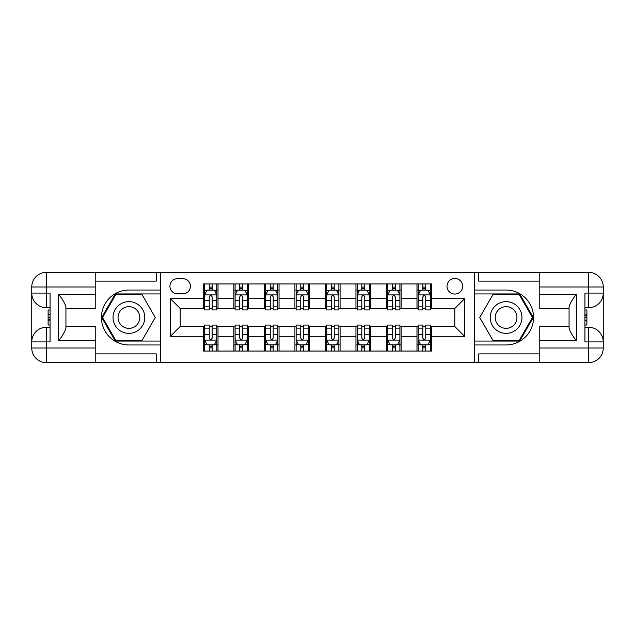 <?xml version="1.0" encoding="UTF-8"?>
<svg xmlns="http://www.w3.org/2000/svg" width="635" height="635" viewBox="0 0 635 635"><rect width="100%" height="100%" fill="white"/><g stroke="black" fill="none" stroke-linecap="round" stroke-linejoin="round"><path stroke-width="0.95" d="M454.819 278.44A7.81 7.81 0 0 0 447.008 286.25A7.81 7.81 0 0 0 454.819 294.061A7.81 7.81 0 0 0 462.629 286.25A7.81 7.81 0 0 0 454.819 278.44M95.226 353.878L156.258 353.878L156.258 362.664L539.774 362.664L539.774 348.02L588.605 348.02L588.605 341.916L584.938 341.916L584.938 293.084L588.605 293.084L588.605 286.98L539.774 286.98L539.774 294.188L576.397 294.188L576.397 340.812C572.492 335.796 570.047 331.573 569.071 328.128L569.071 306.872C570.047 303.427 572.492 299.204 576.397 294.188M177.49 293.822L182.864 293.822A7.564 7.564 0 0 0 190.429 286.25A7.564 7.564 0 0 0 182.864 278.686L177.49 278.686A7.564 7.564 0 0 0 169.926 286.25A7.564 7.564 0 0 0 177.49 293.822M474.353 290.036L474.353 344.964L506.087 344.964A27.464 27.464 0 0 0 533.551 317.5A27.464 27.464 0 0 0 506.087 290.036L474.353 290.036L474.353 272.336L95.226 272.336L95.226 286.98L46.395 286.98L46.395 293.084L50.062 293.084L50.062 341.916L46.395 341.916L46.395 348.02L95.226 348.02L95.226 340.812L58.603 340.812L58.603 294.188C62.508 299.204 64.953 303.427 65.929 306.872L65.929 328.128C64.953 331.573 62.508 335.796 58.603 340.812M160.647 344.964L160.647 290.036L128.913 290.036A27.464 27.464 0 0 0 101.449 317.5A27.464 27.464 0 0 0 128.913 344.964L160.647 344.964L160.647 362.664M203.375 336.296L170.41 336.296L170.41 298.704L203.375 298.704L203.375 308.467L180.181 308.467L180.181 326.533L203.375 326.533L203.375 351.068L431.625 351.068L431.625 326.533L454.819 326.533L454.819 308.467L431.625 308.467L431.625 298.704L464.59 298.704L464.59 336.296L431.625 336.296M431.625 298.704L431.625 283.932L203.375 283.932L203.375 298.704M416.981 283.932L416.981 308.467L418.203 308.467M422.839 308.467L425.767 308.467M430.411 308.467L431.625 308.467M416.981 308.467L399.891 308.467M386.469 283.932L386.469 308.467L387.683 308.467M392.327 308.467L395.256 308.467M386.469 308.467L369.38 308.467M355.949 283.932L355.949 308.467L357.172 308.467M361.807 308.467L364.736 308.467M355.949 308.467L338.86 308.467M325.438 283.932L325.438 308.467L326.652 308.467M331.295 308.467L334.224 308.467M325.438 308.467L308.348 308.467M294.918 283.932L294.918 308.467L296.14 308.467M300.776 308.467L303.705 308.467M294.918 308.467L277.828 308.467M264.406 283.932L264.406 308.467L265.62 308.467M270.264 308.467L273.193 308.467M264.406 308.467L247.317 308.467M233.886 283.932L233.886 308.467L235.109 308.467M239.744 308.467L242.673 308.467M233.886 308.467L216.797 308.467M203.375 308.467L204.589 308.467M209.233 308.467L212.161 308.467M203.375 326.533L204.589 326.533M209.233 326.533L212.161 326.533M216.797 326.533L218.019 326.533L218.019 351.068M235.109 326.533L218.019 326.533M239.744 326.533L242.673 326.533M247.317 326.533L248.531 326.533L248.531 351.068M265.62 326.533L248.531 326.533M270.264 326.533L273.193 326.533M277.828 326.533L279.051 326.533L279.051 351.068M296.14 326.533L279.051 326.533M300.776 326.533L303.705 326.533M308.348 326.533L309.562 326.533L309.562 351.068M326.652 326.533L309.562 326.533M331.295 326.533L334.224 326.533M338.86 326.533L340.082 326.533L340.082 351.068M357.172 326.533L340.082 326.533M361.807 326.533L364.736 326.533M369.38 326.533L370.594 326.533L370.594 351.068M387.683 326.533L370.594 326.533M392.327 326.533L395.256 326.533M399.891 326.533L401.114 326.533L401.114 351.068M418.203 326.533L401.114 326.533M422.839 326.533L425.767 326.533M430.411 326.533L431.625 326.533M218.019 283.932L218.019 308.467M203.375 290.036L204.589 290.036M209.233 290.036L212.161 290.036M216.797 290.036L218.019 290.036M203.375 344.964L204.589 344.964M209.233 344.964L212.161 344.964M216.797 344.964L218.019 344.964M233.886 326.533L233.886 351.068M248.531 283.932L248.531 308.467M233.886 290.036L235.109 290.036M239.744 290.036L242.673 290.036M247.317 290.036L248.531 290.036M233.886 344.964L235.109 344.964M239.744 344.964L242.673 344.964M247.317 344.964L248.531 344.964M264.406 326.533L264.406 351.068M264.406 344.964L265.62 344.964M270.264 344.964L273.193 344.964M277.828 344.964L279.051 344.964M279.051 283.932L279.051 308.467M264.406 290.036L265.62 290.036M270.264 290.036L273.193 290.036M277.828 290.036L279.051 290.036M294.918 326.533L294.918 351.068M294.918 344.964L296.14 344.964M300.776 344.964L303.705 344.964M308.348 344.964L309.562 344.964M309.562 283.932L309.562 308.467M294.918 290.036L296.14 290.036M300.776 290.036L303.705 290.036M308.348 290.036L309.562 290.036M325.438 326.533L325.438 351.068M325.438 344.964L326.652 344.964M331.295 344.964L334.224 344.964M338.86 344.964L340.082 344.964M340.082 283.932L340.082 308.467M325.438 290.036L326.652 290.036M331.295 290.036L334.224 290.036M338.86 290.036L340.082 290.036M355.949 326.533L355.949 351.068M355.949 344.964L357.172 344.964M361.807 344.964L364.736 344.964M369.38 344.964L370.594 344.964M370.594 283.932L370.594 308.467M355.949 290.036L357.172 290.036M361.807 290.036L364.736 290.036M369.38 290.036L370.594 290.036M386.469 326.533L386.469 351.068M386.469 344.964L387.683 344.964M392.327 344.964L395.256 344.964M399.891 344.964L401.114 344.964M401.114 283.932L401.114 308.467M386.469 290.036L387.683 290.036M392.327 290.036L395.256 290.036M399.891 290.036L401.114 290.036M416.981 326.533L416.981 351.068M416.981 344.964L418.203 344.964M422.839 344.964L425.767 344.964M430.411 344.964L431.625 344.964M416.981 290.036L418.203 290.036M422.839 290.036L425.767 290.036M430.411 290.036L431.625 290.036M180.181 308.467L170.41 298.704M180.181 326.533L170.41 336.296M464.59 298.704L454.819 308.467M464.59 336.296L454.819 326.533M212.161 287.107L209.233 287.107M216.797 306.872L212.161 306.872L212.161 309.936L216.797 309.936L216.797 295.037L214.36 290.155L207.034 290.155L204.589 295.037L204.589 309.936L209.233 309.936L209.233 306.872L204.589 306.872M204.589 295.037L204.589 283.932M216.797 295.037L216.797 283.932M209.233 290.155L209.233 283.932M212.161 283.932L212.161 290.155M212.161 306.872L212.161 296.87C211.185 294.989 210.209 294.989 209.233 296.87L209.233 306.872M209.233 347.893L212.161 347.893M204.589 328.128L209.233 328.128L209.233 325.064L204.589 325.064L204.589 339.963L207.034 344.845L214.36 344.845L216.797 339.963L216.797 325.064L212.161 325.064L212.161 328.128L216.797 328.128M216.797 339.963L216.797 351.068M204.589 339.963L204.589 351.068M212.161 344.845L212.161 351.068M209.233 351.068L209.233 344.845M209.233 328.128L209.233 338.13C210.209 340.011 211.185 340.011 212.161 338.13L212.161 328.128M242.673 287.107L239.744 287.107M247.317 306.872L242.673 306.872L242.673 309.936L247.317 309.936L247.317 295.037L244.872 290.155L237.546 290.155L235.109 295.037L235.109 309.936L239.744 309.936L239.744 306.872L235.109 306.872M235.109 295.037L235.109 283.932M247.317 295.037L247.317 283.932M239.744 290.155L239.744 283.932M242.673 283.932L242.673 290.155M242.673 306.872L242.673 296.87C241.697 294.989 240.721 294.989 239.744 296.87L239.744 306.872M273.193 287.107L270.264 287.107M277.828 306.872L273.193 306.872L273.193 309.936L277.828 309.936L277.828 295.037L275.392 290.155L268.065 290.155L265.62 295.037L265.62 309.936L270.264 309.936L270.264 306.872L265.62 306.872M265.62 295.037L265.62 283.932M277.828 295.037L277.828 283.932M270.264 290.155L270.264 283.932M273.193 283.932L273.193 290.155M273.193 306.872L273.193 296.87C272.217 294.989 271.24 294.989 270.264 296.87L270.264 306.872M303.705 287.107L300.776 287.107M308.348 306.872L303.705 306.872L303.705 309.936L308.348 309.936L308.348 295.037L305.903 290.155L298.577 290.155L296.14 295.037L296.14 309.936L300.776 309.936L300.776 306.872L296.14 306.872M296.14 295.037L296.14 283.932M308.348 295.037L308.348 283.932M300.776 290.155L300.776 283.932M303.705 283.932L303.705 290.155M303.705 306.872L303.705 296.87C302.728 294.989 301.752 294.989 300.776 296.87L300.776 306.872M239.744 347.893L242.673 347.893M235.109 328.128L239.744 328.128L239.744 325.064L235.109 325.064L235.109 339.963L237.546 344.845L244.872 344.845L247.317 339.963L247.317 325.064L242.673 325.064L242.673 328.128L247.317 328.128M247.317 339.963L247.317 351.068M235.109 339.963L235.109 351.068M242.673 344.845L242.673 351.068M239.744 351.068L239.744 344.845M239.744 328.128L239.744 338.13C240.721 340.011 241.697 340.011 242.673 338.13L242.673 328.128M270.264 347.893L273.193 347.893M265.62 328.128L270.264 328.128L270.264 325.064L265.62 325.064L265.62 339.963L268.065 344.845L275.392 344.845L277.828 339.963L277.828 325.064L273.193 325.064L273.193 328.128L277.828 328.128M277.828 339.963L277.828 351.068M265.62 339.963L265.62 351.068M273.193 344.845L273.193 351.068M270.264 351.068L270.264 344.845M270.264 328.128L270.264 338.13C271.24 340.011 272.217 340.011 273.193 338.13L273.193 328.128M300.776 347.893L303.705 347.893M296.14 328.128L300.776 328.128L300.776 325.064L296.14 325.064L296.14 339.963L298.577 344.845L305.903 344.845L308.348 339.963L308.348 325.064L303.705 325.064L303.705 328.128L308.348 328.128M308.348 339.963L308.348 351.068M296.14 339.963L296.14 351.068M303.705 344.845L303.705 351.068M300.776 351.068L300.776 344.845M300.776 328.128L300.776 338.13C301.752 340.011 302.728 340.011 303.705 338.13L303.705 328.128M334.224 287.107L331.295 287.107M338.86 306.872L334.224 306.872L334.224 309.936L338.86 309.936L338.86 295.037L336.423 290.155L329.097 290.155L326.652 295.037L326.652 309.936L331.295 309.936L331.295 306.872L326.652 306.872M326.652 295.037L326.652 283.932M338.86 295.037L338.86 283.932M331.295 290.155L331.295 283.932M334.224 283.932L334.224 290.155M334.224 306.872L334.224 296.87C333.248 294.989 332.272 294.989 331.295 296.87L331.295 306.872M331.295 347.893L334.224 347.893M326.652 328.128L331.295 328.128L331.295 325.064L326.652 325.064L326.652 339.963L329.097 344.845L336.423 344.845L338.86 339.963L338.86 325.064L334.224 325.064L334.224 328.128L338.86 328.128M338.86 339.963L338.86 351.068M326.652 339.963L326.652 351.068M334.224 344.845L334.224 351.068M331.295 351.068L331.295 344.845M331.295 328.128L331.295 338.13C332.272 340.011 333.248 340.011 334.224 338.13L334.224 328.128M120.975 303.76A15.867 15.867 0 0 0 115.173 325.438A15.867 15.867 0 0 0 136.843 331.24A15.867 15.867 0 0 0 142.653 309.562A15.867 15.867 0 0 0 120.975 303.76M123.484 308.094A10.866 10.866 0 0 0 119.507 322.929A10.866 10.866 0 0 0 134.342 326.906A10.866 10.866 0 0 0 138.319 312.071A10.866 10.866 0 0 0 123.484 308.094M155.265 317.5L142.089 340.328L115.737 340.328L102.552 317.5L115.737 294.672L142.089 294.672L155.265 317.5M498.157 331.24A15.867 15.867 0 0 0 519.827 325.438A15.867 15.867 0 0 0 514.025 303.76A15.867 15.867 0 0 0 492.347 309.562A15.867 15.867 0 0 0 498.157 331.24M500.658 326.906A10.866 10.866 0 0 0 515.493 322.929A10.866 10.866 0 0 0 511.516 308.094A10.866 10.866 0 0 0 496.681 312.071A10.866 10.866 0 0 0 500.658 326.906M492.911 294.672L519.263 294.672L532.447 317.5L519.263 340.328L492.911 340.328L479.735 317.5L492.911 294.672M160.647 290.036L160.647 272.336M58.603 294.188L95.226 294.188L95.226 286.98M95.226 294.188L95.226 308.832L65.929 308.832M95.226 348.02L95.226 362.664L46.395 362.664A14.645 14.645 0 0 1 31.75 348.02L31.75 286.98A14.645 14.645 0 0 1 46.395 272.336L95.226 272.336M65.929 326.168L95.226 326.168L95.226 340.812M156.258 362.664L95.226 362.664M31.75 341.916A14.645 14.645 0 0 1 46.395 327.263A14.645 14.645 0 0 0 31.75 341.916L46.395 341.916L46.395 327.263L50.062 327.263M50.062 307.737L46.395 307.737L46.395 293.084L31.75 293.084A14.645 14.645 0 0 0 46.395 307.737A14.645 14.645 0 0 1 31.75 293.084M156.258 272.336L156.258 281.122L95.226 281.122M160.647 293.941L115.308 293.941L101.711 317.5L115.308 341.058L160.647 341.058M50.062 309.991L48.109 309.991L48.109 319.651L50.062 319.651M48.109 317.381L50.062 317.381M48.109 314.69L50.062 314.69M48.109 314.246L50.062 314.246M48.109 319.651L48.109 325.009L50.062 325.009M48.109 320.135L50.062 320.135M474.353 344.964L474.353 362.664M474.353 272.336L588.605 272.336L588.605 286.98L603.25 286.98L603.25 348.02A14.645 14.645 0 0 1 588.605 362.664L539.774 362.664M576.397 340.812L539.774 340.812L539.774 348.02M539.774 340.812L539.774 326.168L569.071 326.168M569.071 308.832L539.774 308.832L539.774 294.188M539.774 286.98L539.774 272.336M603.25 293.084A14.645 14.645 0 0 1 588.605 307.737A14.645 14.645 0 0 0 603.25 293.084L588.605 293.084L588.605 307.737L584.938 307.737M584.938 327.263L588.605 327.263L588.605 341.916L603.25 341.916A14.645 14.645 0 0 0 588.605 327.263A14.645 14.645 0 0 1 603.25 341.916M478.742 272.336L478.742 281.122L539.774 281.122M478.742 362.664L478.742 353.878L539.774 353.878M603.25 286.98A14.645 14.645 0 0 0 588.605 272.336A14.645 14.645 0 0 1 603.25 286.98M474.353 341.058L519.692 341.058L533.289 317.5L519.692 293.941L474.353 293.941M584.938 325.009L586.891 325.009L586.891 315.349L584.938 315.349M586.891 317.619L584.938 317.619M586.891 320.31L584.938 320.31M586.891 320.754L584.938 320.754M586.891 315.349L586.891 309.991L584.938 309.991M586.891 314.865L584.938 314.865M364.736 287.107L361.807 287.107M369.38 306.872L364.736 306.872L364.736 309.936L369.38 309.936L369.38 295.037L366.935 290.155L359.608 290.155L357.172 295.037L357.172 309.936L361.807 309.936L361.807 306.872L357.172 306.872M357.172 295.037L357.172 283.932M369.38 295.037L369.38 283.932M361.807 290.155L361.807 283.932M364.736 283.932L364.736 290.155M364.736 306.872L364.736 296.87C363.76 294.989 362.783 294.989 361.807 296.87L361.807 306.872M361.807 347.893L364.736 347.893M357.172 328.128L361.807 328.128L361.807 325.064L357.172 325.064L357.172 339.963L359.608 344.845L366.935 344.845L369.38 339.963L369.38 325.064L364.736 325.064L364.736 328.128L369.38 328.128M369.38 339.963L369.38 351.068M357.172 339.963L357.172 351.068M364.736 344.845L364.736 351.068M361.807 351.068L361.807 344.845M361.807 328.128L361.807 338.13C362.783 340.011 363.76 340.011 364.736 338.13L364.736 328.128M395.256 287.107L392.327 287.107M399.891 306.872L395.256 306.872L395.256 309.936L399.891 309.936L399.891 295.037L397.454 290.155L390.128 290.155L387.683 295.037L387.683 309.936L392.327 309.936L392.327 306.872L387.683 306.872M387.683 295.037L387.683 283.932M399.891 295.037L399.891 283.932M392.327 290.155L392.327 283.932M395.256 283.932L395.256 290.155M395.256 306.872L395.256 296.87C394.279 294.989 393.303 294.989 392.327 296.87L392.327 306.872M392.327 347.893L395.256 347.893M387.683 328.128L392.327 328.128L392.327 325.064L387.683 325.064L387.683 339.963L390.128 344.845L397.454 344.845L399.891 339.963L399.891 325.064L395.256 325.064L395.256 328.128L399.891 328.128M399.891 339.963L399.891 351.068M387.683 339.963L387.683 351.068M395.256 344.845L395.256 351.068M392.327 351.068L392.327 344.845M392.327 328.128L392.327 338.13C393.303 340.011 394.279 340.011 395.256 338.13L395.256 328.128M425.767 287.107L422.839 287.107M430.411 306.872L425.767 306.872L425.767 309.936L430.411 309.936L430.411 295.037L427.966 290.155L420.64 290.155L418.203 295.037L418.203 309.936L422.839 309.936L422.839 306.872L418.203 306.872M418.203 295.037L418.203 283.932M430.411 295.037L430.411 283.932M422.839 290.155L422.839 283.932M425.767 283.932L425.767 290.155M425.767 306.872L425.767 296.87C424.791 294.989 423.815 294.989 422.839 296.87L422.839 306.872M422.839 347.893L425.767 347.893M418.203 328.128L422.839 328.128L422.839 325.064L418.203 325.064L418.203 339.963L420.64 344.845L427.966 344.845L430.411 339.963L430.411 325.064L425.767 325.064L425.767 328.128L430.411 328.128M430.411 339.963L430.411 351.068M418.203 339.963L418.203 351.068M425.767 344.845L425.767 351.068M422.839 351.068L422.839 344.845M422.839 328.128L422.839 338.13C423.815 340.011 424.791 340.011 425.767 338.13L425.767 328.128M233.886 336.296L218.019 336.296M233.886 298.704L218.019 298.704M264.406 298.704L248.531 298.704M264.406 336.296L248.531 336.296M294.918 298.704L279.051 298.704M294.918 336.296L279.051 336.296M325.438 298.704L309.562 298.704M325.438 336.296L309.562 336.296M355.949 298.704L340.082 298.704M355.949 336.296L340.082 336.296M386.469 298.704L370.594 298.704M386.469 336.296L370.594 336.296M416.981 298.704L401.114 298.704M416.981 336.296L401.114 336.296M216.733 294.918L204.653 294.918M204.589 290.449L206.883 290.449M214.503 290.449L216.797 290.449M209.233 300.331L204.589 300.331M216.797 300.331L212.161 300.331M212.161 288.663L209.233 288.663M204.653 340.082L216.733 340.082M216.797 344.551L214.503 344.551M206.883 344.551L204.589 344.551M212.161 334.669L216.797 334.669M204.589 334.669L209.233 334.669M209.233 346.337L212.161 346.337M247.253 294.918L235.172 294.918M235.109 290.449L237.403 290.449M245.023 290.449L247.317 290.449M239.744 300.331L235.109 300.331M247.317 300.331L242.673 300.331M242.673 288.663L239.744 288.663M277.765 294.918L265.684 294.918M265.62 290.449L267.914 290.449M275.534 290.449L277.828 290.449M270.264 300.331L265.62 300.331M277.828 300.331L273.193 300.331M273.193 288.663L270.264 288.663M308.285 294.918L296.204 294.918M296.14 290.449L298.434 290.449M306.054 290.449L308.348 290.449M300.776 300.331L296.14 300.331M308.348 300.331L303.705 300.331M303.705 288.663L300.776 288.663M235.172 340.082L247.253 340.082M247.317 344.551L245.023 344.551M237.403 344.551L235.109 344.551M242.673 334.669L247.317 334.669M235.109 334.669L239.744 334.669M239.744 346.337L242.673 346.337M265.684 340.082L277.765 340.082M277.828 344.551L275.534 344.551M267.914 344.551L265.62 344.551M273.193 334.669L277.828 334.669M265.62 334.669L270.264 334.669M270.264 346.337L273.193 346.337M296.204 340.082L308.285 340.082M308.348 344.551L306.054 344.551M298.434 344.551L296.14 344.551M303.705 334.669L308.348 334.669M296.14 334.669L300.776 334.669M300.776 346.337L303.705 346.337M338.796 294.918L326.715 294.918M326.652 290.449L328.946 290.449M336.566 290.449L338.86 290.449M331.295 300.331L326.652 300.331M338.86 300.331L334.224 300.331M334.224 288.663L331.295 288.663M326.715 340.082L338.796 340.082M338.86 344.551L336.566 344.551M328.946 344.551L326.652 344.551M334.224 334.669L338.86 334.669M326.652 334.669L331.295 334.669M331.295 346.337L334.224 346.337M46.395 272.336A14.645 14.645 0 0 0 31.75 286.98L46.395 286.98L46.395 272.336M46.395 362.664L46.395 348.02L31.75 348.02A14.645 14.645 0 0 0 46.395 362.664M588.605 362.664A14.645 14.645 0 0 0 603.25 348.02L588.605 348.02L588.605 362.664M369.316 294.918L357.235 294.918M357.172 290.449L359.466 290.449M367.086 290.449L369.38 290.449M361.807 300.331L357.172 300.331M369.38 300.331L364.736 300.331M364.736 288.663L361.807 288.663M357.235 340.082L369.316 340.082M369.38 344.551L367.086 344.551M359.466 344.551L357.172 344.551M364.736 334.669L369.38 334.669M357.172 334.669L361.807 334.669M361.807 346.337L364.736 346.337M399.828 294.918L387.747 294.918M387.683 290.449L389.977 290.449M397.597 290.449L399.891 290.449M392.327 300.331L387.683 300.331M399.891 300.331L395.256 300.331M395.256 288.663L392.327 288.663M387.747 340.082L399.828 340.082M399.891 344.551L397.597 344.551M389.977 344.551L387.683 344.551M395.256 334.669L399.891 334.669M387.683 334.669L392.327 334.669M392.327 346.337L395.256 346.337M430.347 294.918L418.267 294.918M418.203 290.449L420.497 290.449M428.117 290.449L430.411 290.449M422.839 300.331L418.203 300.331M430.411 300.331L425.767 300.331M425.767 288.663L422.839 288.663M418.267 340.082L430.347 340.082M430.411 344.551L428.117 344.551M420.497 344.551L418.203 344.551M425.767 334.669L430.411 334.669M418.203 334.669L422.839 334.669M422.839 346.337L425.767 346.337"/></g></svg>
